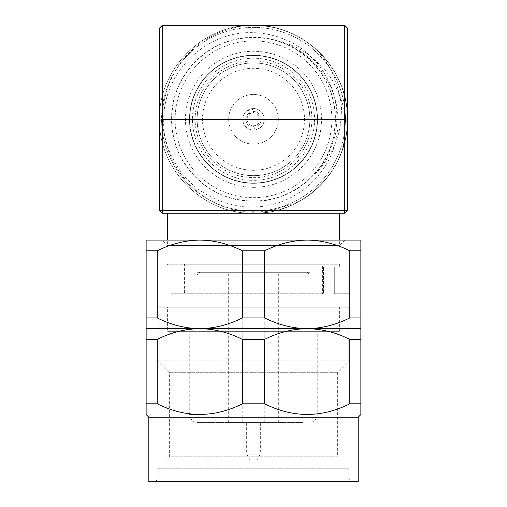 <?xml version="1.0" encoding="UTF-8"?>
<svg xmlns="http://www.w3.org/2000/svg" width="507" height="507" viewBox="0 0 507 507"><rect width="100%" height="100%" fill="white"/><g stroke="black" fill="none" stroke-linecap="round" stroke-linejoin="round"><path stroke-width="0.38" stroke-dasharray="2.54 1.9" d="M344.76 240.077L339.392 245.445L339.392 240.077L167.608 240.077L167.608 245.445L339.392 245.445L167.608 245.445L162.24 240.077M167.608 213.238L339.392 213.238L167.608 213.238M315.075 48.342C297.172 33.247 276.645 25.584 253.5 25.35L249.913 25.42C242.276 25.135 230.958 28.005 215.95 34.02C202.984 40.699 193.528 47.538 187.577 54.541C181.519 60.022 175.289 69.884 168.894 84.118C163.951 99.08 161.879 110.551 162.658 118.549C162.265 127.58 164.68 138.988 169.902 152.772C176.994 167.095 183.578 176.728 189.656 181.664C195.917 188.484 205.703 194.846 219.011 200.747C234.12 205.772 245.616 207.832 253.5 206.932C295.619 206.748 332.991 172.475 337.282 132.061C343.214 91.761 315.855 51.093 277.887 41.143C289.427 43.589 300.03 48.349 309.707 55.421L322.648 67.203C324.486 68.8 327.947 73.521 333.029 81.361C340.603 96.431 344.418 107.408 344.462 114.29L345.14 131.877C345.267 134.507 344.399 140.3 342.542 149.248C330.494 187.032 292.793 213.612 253.5 213.238C303.668 214.55 348.759 169.465 347.447 119.297C348.759 69.123 303.668 24.038 253.5 25.35C203.332 24.038 158.241 69.123 159.553 119.297C158.241 169.465 203.332 214.55 253.5 213.238C303.668 214.55 348.759 169.465 347.447 119.297C348.759 69.123 303.668 24.038 253.5 25.35C203.332 24.038 158.241 69.123 159.553 119.297C158.241 169.465 203.332 214.55 253.5 213.238C303.668 214.55 348.759 169.465 347.447 119.297C348.759 69.123 303.668 24.038 253.5 25.35C203.332 24.038 158.241 69.123 159.553 119.297C158.241 169.465 203.332 214.55 253.5 213.238C203.332 214.55 158.241 169.465 159.553 119.297C158.241 69.123 203.332 24.038 253.5 25.35C303.668 24.038 348.759 69.123 347.447 119.297C347.783 153.076 327.795 186.709 297.843 202.116L269.971 211.127L253.5 212.237C203.744 212.338 161.353 167.158 163.748 119.297C163.691 71.24 207.344 30.382 253.5 32.733C260.211 32.714 268.019 33.982 276.93 36.542C287.355 40.237 294.801 43.786 299.269 47.189C301.925 48.171 307.933 53.565 317.293 63.369C321.425 67.881 325.659 74.757 330 83.997C336.521 99.423 338.41 115.285 335.659 131.579C336.033 133.785 333.498 141.44 328.061 154.534C323.206 163.488 318.542 170.099 314.067 174.376C319.087 171.296 325.83 161.815 334.297 145.934C336.946 139.539 338.695 133.981 339.557 129.253C340.425 126.066 341.503 115.159 341.281 111.749C342.44 106.774 340.172 95.36 334.455 77.514C329.689 66.164 323.232 56.435 315.075 48.342A93.947 93.947 0 0 1 297.843 202.116M314.067 174.376C343.391 143.595 341.952 90.626 311.387 61.404C295.251 45.782 275.96 37.791 253.5 37.429C209.784 36.282 170.491 75.575 171.632 119.297C170.491 163.013 209.784 202.306 253.5 201.159C297.216 202.306 336.509 163.013 335.368 119.297C336.509 75.575 297.216 36.282 253.5 37.429C209.784 36.282 170.491 75.575 171.632 119.297C170.491 163.013 209.784 202.306 253.5 201.159C297.216 202.306 336.509 163.013 335.368 119.297C336.509 75.575 297.216 36.282 253.5 37.429C209.784 36.282 170.491 75.575 171.632 119.297C170.491 163.013 209.784 202.306 253.5 201.159C275.96 200.804 295.251 192.806 311.387 177.184C343.112 147.081 343.112 91.507 311.387 61.404C281.284 29.685 225.716 29.685 195.613 61.404C163.888 91.507 163.888 147.081 195.613 177.184C225.716 208.903 281.284 208.903 311.387 177.184C327.015 161.049 335.007 141.751 335.368 119.297C335.71 84.422 311.685 51.106 277.887 41.143M249.913 25.42A93.947 93.947 0 0 1 253.5 25.35C303.668 24.038 348.759 69.123 347.447 119.297C348.759 169.465 303.668 214.55 253.5 213.238C203.332 214.55 158.241 169.465 159.553 119.297C158.241 69.123 203.332 24.038 253.5 25.35C303.668 24.038 348.759 69.123 347.447 119.297C348.759 169.465 303.668 214.55 253.5 213.238C203.332 214.55 158.241 169.465 159.553 119.297C158.241 69.123 203.332 24.038 253.5 25.35A93.947 93.947 0 0 1 342.542 149.248M253.5 187.337A68.039 68.039 0 0 0 321.539 119.297A68.039 68.039 0 0 0 253.5 51.251A68.039 68.039 0 0 0 185.461 119.297A68.039 68.039 0 0 0 253.5 187.337M253.5 55.276A64.015 64.015 0 0 1 317.515 119.297A64.015 64.015 0 0 1 253.5 183.312A64.015 64.015 0 0 1 189.485 119.297A64.015 64.015 0 0 1 253.5 55.276A64.015 64.015 0 0 1 317.515 119.297A64.015 64.015 0 0 1 253.5 183.312A64.015 64.015 0 0 1 189.485 119.297A64.015 64.015 0 0 1 253.5 55.276M253.5 40.915A78.376 78.376 0 0 1 331.876 119.297A78.376 78.376 0 0 1 253.5 197.673A78.376 78.376 0 0 1 175.124 119.297A78.376 78.376 0 0 1 253.5 40.915A78.376 78.376 0 0 1 331.876 119.297A78.376 78.376 0 0 1 253.5 197.673A78.376 78.376 0 0 1 175.124 119.297A78.376 78.376 0 0 1 253.5 40.915A78.376 78.376 0 0 1 331.876 119.297A78.376 78.376 0 0 1 253.5 197.673A78.376 78.376 0 0 1 175.124 119.297A78.376 78.376 0 0 1 253.5 40.915A78.376 78.376 0 0 1 331.876 119.297A78.376 78.376 0 0 1 253.5 197.673A78.376 78.376 0 0 1 175.124 119.297A78.376 78.376 0 0 1 253.5 40.915M159.553 28.037L162.24 25.35L344.76 25.35L347.447 28.037L347.447 210.557L344.76 213.238L162.24 213.238L159.553 210.557L159.553 28.037M253.5 211.223A91.932 91.932 0 0 1 161.568 119.297A91.932 91.932 0 0 1 253.5 27.365A91.932 91.932 0 0 1 345.432 119.297A91.932 91.932 0 0 1 253.5 211.223A91.932 91.932 0 0 1 161.568 119.297A91.932 91.932 0 0 1 253.5 27.365A91.932 91.932 0 0 1 345.432 119.297A91.932 91.932 0 0 1 253.5 211.223M238.037 173.495A56.366 56.366 0 0 0 307.705 134.761A56.366 56.366 0 0 0 268.964 65.092A56.366 56.366 0 0 0 199.295 103.834A56.366 56.366 0 0 0 238.037 173.495A56.366 56.366 0 0 0 307.705 134.761A56.366 56.366 0 0 0 268.964 65.092A56.366 56.366 0 0 0 199.295 103.834A56.366 56.366 0 0 0 238.037 173.495A56.366 56.366 0 0 1 253.5 62.925A56.366 56.366 0 0 1 309.866 119.297A56.366 56.366 0 0 1 253.5 175.663A56.366 56.366 0 0 1 197.134 119.297A56.366 56.366 0 0 1 268.964 65.092A56.366 56.366 0 0 1 253.5 175.663A56.366 56.366 0 0 1 238.037 173.495M260.313 95.417A24.83 24.83 0 0 1 277.373 126.104A24.83 24.83 0 0 1 246.687 143.17A24.83 24.83 0 0 1 229.627 112.484A24.83 24.83 0 0 1 260.313 95.417A24.83 24.83 0 0 1 277.373 126.104A24.83 24.83 0 0 1 246.687 143.17A24.83 24.83 0 0 1 229.627 112.484A24.83 24.83 0 0 1 260.313 95.417M236.75 178.014A61.062 61.062 0 0 1 194.777 102.541A61.062 61.062 0 0 1 270.25 60.574A61.062 61.062 0 0 1 312.223 136.047A61.062 61.062 0 0 1 236.75 178.014M270.992 57.994A63.749 63.749 0 0 0 192.197 101.806A63.749 63.749 0 0 0 236.008 180.593A63.749 63.749 0 0 1 192.197 101.806A63.749 63.749 0 0 1 270.992 57.994A63.749 63.749 0 0 1 314.803 136.782A63.749 63.749 0 0 1 236.008 180.593A63.749 63.749 0 0 0 314.803 136.782A63.749 63.749 0 0 0 270.992 57.994M269.515 63.153A58.381 58.381 0 0 0 197.362 103.276A58.381 58.381 0 0 0 237.485 175.435A58.381 58.381 0 0 0 309.638 135.312A58.381 58.381 0 0 0 269.515 63.153M250.287 109.049A10.736 10.736 0 0 0 243.252 122.504A10.736 10.736 0 0 0 256.713 129.538A10.736 10.736 0 0 0 263.748 116.084A10.736 10.736 0 0 0 250.287 109.049A10.736 10.736 0 0 1 252.264 108.631L253.589 112.852A6.439 6.439 0 0 0 249.748 114.056L248.424 109.835A10.736 10.736 0 0 1 250.287 109.049M252.264 108.631L253.589 112.852A6.439 6.439 0 0 1 257.252 124.532L258.576 128.753A10.736 10.736 0 0 1 254.736 129.957L253.411 125.736A6.439 6.439 0 0 0 257.252 124.532L258.576 128.753A10.736 10.736 0 0 0 252.264 108.631M249.748 114.056L248.424 109.835A10.736 10.736 0 0 0 254.736 129.957L253.411 125.736A6.439 6.439 0 0 1 249.748 114.056M257.67 125.869A7.782 7.782 0 0 0 253.17 111.515M255.427 125.438A6.439 6.439 0 0 1 247.353 121.224A6.439 6.439 0 0 1 251.573 113.15A6.439 6.439 0 0 1 259.647 117.364A6.439 6.439 0 0 1 255.427 125.438M249.33 112.719A7.782 7.782 0 0 0 253.83 127.073M264.572 317.921L242.428 317.921C228.587 324.854 214.385 328.428 199.815 328.656C185.372 328.46 171.17 324.886 157.208 317.921L146.136 317.921L146.136 403.813L157.208 403.813C185.556 417.958 213.967 417.958 242.428 403.813L264.572 403.813C292.919 417.958 321.33 417.958 349.792 403.813L360.864 403.813L360.864 317.921L349.792 317.921C335.951 324.854 321.749 328.428 307.185 328.656L199.815 328.656C214.265 328.847 228.467 332.427 242.428 339.392L264.572 339.392C278.413 332.459 292.615 328.878 307.185 328.656C292.735 328.46 278.533 324.886 264.572 317.921L264.572 250.813L242.428 250.813C228.67 243.899 214.467 240.324 199.815 240.077C185.289 240.293 171.087 243.873 157.208 250.813L146.136 250.813L146.136 240.077L307.185 240.077C292.653 240.293 278.444 243.873 264.572 250.813M148.817 417.229L358.183 417.229M146.136 414.549L146.136 411.716M360.864 403.813L360.864 411.538M155.529 481.65L158.216 478.963L348.784 478.963L158.216 478.963L158.216 468.227L348.784 468.227L158.216 468.227L169.623 456.82L337.377 456.82L337.377 372.271L348.784 360.864L158.216 360.864L169.623 372.271L337.377 372.271L169.623 372.271L169.623 456.82L337.377 456.82L348.784 468.227L348.784 478.963L351.471 481.65L155.529 481.65L351.471 481.65M348.784 307.185L348.784 360.864L158.216 360.864L158.216 307.185L348.784 307.185L158.216 307.185M360.864 317.921L360.864 250.813L349.792 250.813C336.033 243.899 321.831 240.324 307.185 240.077L199.815 240.077M307.185 240.077L360.864 240.077L360.864 250.813M146.136 317.921L146.136 250.813M157.208 317.921L157.208 250.813M242.428 317.921L242.428 250.813M349.792 317.921L349.792 250.813M146.136 339.392L157.208 339.392C171.049 332.459 185.251 328.878 199.815 328.656L146.136 328.656M157.208 403.813L157.208 339.392M242.428 403.813L242.428 339.392M264.572 403.813L264.572 339.392M360.864 328.656L307.185 328.656C321.628 328.847 335.83 332.427 349.792 339.392L360.864 339.392M349.792 403.813L349.792 339.392M148.817 481.65L358.183 481.65M167.608 307.185L339.392 307.185L167.608 307.185L167.608 331.337L339.392 331.337L167.608 331.337M250.832 460.179L256.853 460.179L250.832 460.179M248.062 454.133L260.345 454.133L248.062 454.133M248.062 422.065L260.345 422.065L248.062 422.065M262.03 422.065L242.764 422.065L262.03 422.065M262.03 272.291L242.764 272.291L262.03 272.291M275.396 272.291L228.67 272.291L275.396 272.291M275.396 422.597L228.67 422.597L275.396 422.597M302.622 422.597L197.806 422.597L302.622 422.597M309.72 334.024L189.751 334.024L309.72 334.024M203.789 334.024L309.866 334.024L203.789 334.024M203.789 331.337L309.866 331.337L203.789 331.337M339.392 331.337L339.392 307.185M267.493 70.251A50.998 50.998 0 0 0 204.46 105.304A50.998 50.998 0 0 0 239.507 168.337A50.998 50.998 0 0 0 302.54 133.284A50.998 50.998 0 0 0 267.493 70.251M348.784 293.762L334.316 293.762L334.316 266.923L326.35 266.923L334.316 266.923L334.316 293.762L348.784 293.762L348.784 266.923L334.316 266.923L348.784 266.923M339.392 266.923L326.35 266.923L339.392 266.923L339.392 264.236L167.608 264.236L339.392 264.236M322.617 293.762L184.383 293.762L322.617 293.762L322.617 264.236L184.383 264.236L184.383 293.762M323.504 293.762L170.96 293.762L323.504 293.762L323.504 266.923L326.35 266.923L170.96 266.923L323.504 266.923L323.504 293.762M167.608 266.923L326.35 266.923L167.608 266.923L167.608 264.236M184.383 264.236L322.617 264.236M170.96 293.762L170.96 266.923M309.866 272.291L309.866 274.971L197.134 274.971L197.134 272.291L309.866 272.291L197.134 272.291M307.185 272.291L309.866 274.971L197.134 274.971L199.815 272.291L307.185 272.291L199.815 272.291M199.821 414.549L189.751 414.549C190.182 419.39 192.869 422.078 197.806 422.597M256.853 460.179L260.345 454.133L260.345 422.065M250.147 460.179L246.656 454.133L246.656 422.065M264.236 422.065L264.236 272.291M242.764 422.065L242.764 272.291M228.67 422.597L228.67 272.291M278.33 422.597L278.33 272.291M317.249 334.024L317.249 414.549C316.818 419.39 314.131 422.078 309.194 422.597M189.751 414.549L189.751 334.024M309.866 334.024L309.866 331.337M197.134 334.024L197.134 331.337"/><path stroke-width="0.76" d="M264.572 317.921C278.413 324.854 292.615 328.428 307.185 328.656C292.735 328.847 278.533 332.427 264.572 339.392L242.428 339.392C228.587 332.459 214.385 328.878 199.815 328.656C185.372 328.847 171.17 332.427 157.208 339.392L146.136 339.392L146.136 317.921L157.208 317.921C171.049 324.854 185.251 328.428 199.815 328.656C214.265 328.46 228.467 324.886 242.428 317.921L264.572 317.921L264.572 250.813C278.33 243.899 292.533 240.324 307.185 240.077L344.76 240.077L339.392 240.077L339.392 213.238M157.208 317.921L157.208 250.813C170.967 243.899 185.169 240.324 199.815 240.077L162.24 240.077L167.608 240.077L167.608 213.238M159.553 28.037L162.24 25.35L162.24 210.557L344.76 210.557L344.76 25.35L347.447 28.037L347.447 120.406L344.76 119.297L162.24 119.297L159.553 120.406L159.553 28.037M159.553 210.557L162.24 210.557L162.24 213.238L159.553 210.557L159.553 120.406M344.76 213.238L344.76 210.557L347.447 210.557L344.76 213.238L162.24 213.238M347.447 120.406L347.447 210.557M162.24 25.35L344.76 25.35M146.136 328.656L307.185 328.656C321.628 328.46 335.83 324.886 349.792 317.921L349.792 250.813L360.864 250.813L360.864 240.077L307.185 240.077C321.711 240.293 335.913 243.873 349.792 250.813M360.864 411.538L360.864 414.549L358.183 417.229L148.817 417.229L146.136 414.549L146.136 339.392M146.136 411.716L146.136 403.813L157.208 403.813L157.208 339.392M349.748 403.832L349.792 339.392C335.951 332.459 321.749 328.878 307.185 328.656L360.864 328.656L360.864 339.392L349.792 339.392M148.817 417.229L148.817 481.65L358.183 481.65L358.183 417.229M349.792 317.921L360.864 317.921L360.864 250.813M360.864 317.921L360.864 328.656M242.428 317.921L242.428 250.813L264.572 250.813M146.136 317.921L146.136 240.077L199.815 240.077C214.347 240.293 228.556 243.873 242.428 250.813M146.136 250.813L157.208 250.813M360.864 414.549L360.864 339.392M360.864 403.813L349.792 403.813C321.444 417.958 293.033 417.958 264.572 403.813L264.572 339.392M264.572 403.813L242.428 403.813L242.428 339.392M242.428 403.813C214.081 417.958 185.67 417.958 157.208 403.813M307.185 240.077L199.815 240.077M189.751 414.549L199.821 414.549"/></g></svg>
